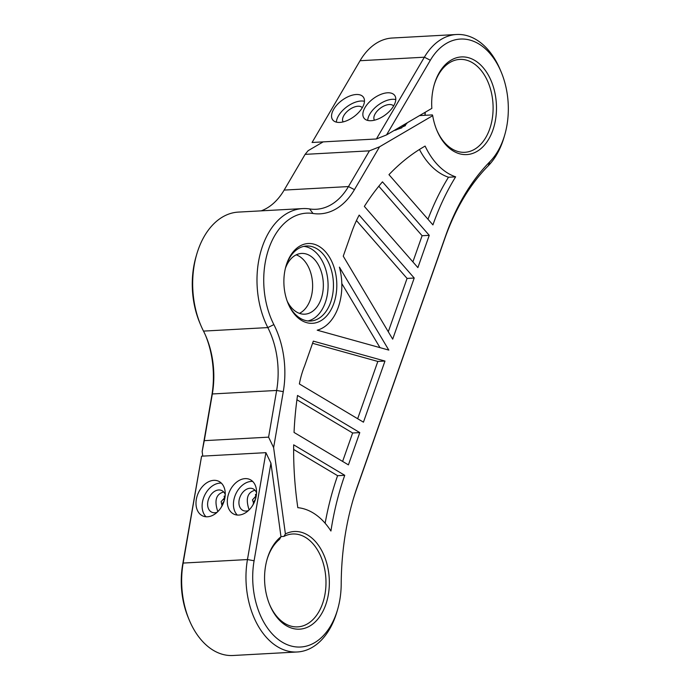 <?xml version="1.0" encoding="UTF-8"?>
<svg xmlns="http://www.w3.org/2000/svg" width="690" height="690" viewBox="0 0 690 690"><rect width="100%" height="100%" fill="white"/><g stroke="black" fill="none" stroke-linecap="round" stroke-linejoin="round"><path stroke-width="1.03" d="M402.296 125.684L404.788 125.692M406.203 123.398L406.824 123.683L404.84 125.002L405.504 125.589L401.994 127.15L401.839 127.805L393.895 130.608M401.787 127.495L398.587 128.763M404.832 125.235L403.391 125.045M404.754 125.951L404.84 125.002M419.503 115.609L432.38 114.902L432.699 115.67A48.895 32.335 86.9 0 0 436.873 130.358A48.895 32.335 86.9 0 0 486.631 142.373A48.895 32.335 86.9 0 0 482.508 66.895A48.895 32.335 86.9 0 0 434.355 84.266A48.895 32.335 86.9 0 0 431.845 108.373L386.538 134.921L430.344 60.254A66.792 44.169 -93.1 0 1 501.242 72.157A66.792 44.169 -93.1 0 1 504.683 135.102A66.792 44.169 -93.1 0 1 489.909 161.684A219.446 145.124 86.9 0 0 445.662 235.739L357.48 486.139A219.446 145.124 86.9 0 0 353.194 499.431A219.446 145.124 86.9 0 0 341.205 583.956A66.792 44.169 -93.1 0 1 337.557 609.684A66.792 44.169 -93.1 0 1 282.607 642.39A66.792 44.169 -93.1 0 1 254.093 560.754L270.937 463.145L265.909 452.657L247.46 559.556A71.562 47.325 86.9 0 0 297.295 651.981A71.562 47.325 86.9 0 0 336.884 611.978L337.557 609.684M369.426 150.843L348.459 186.567A71.562 47.325 -93.1 0 1 316.227 209.268A71.562 47.325 -93.1 0 1 309.612 208.932A75.132 49.689 86.9 0 0 302.669 208.587A75.132 49.689 86.9 0 0 261.07 250.66A75.132 49.689 86.9 0 0 267.824 327.586A71.562 47.325 -93.1 0 1 276.647 390.454L268.591 437.141L273.62 447.629L283.279 391.653A76.331 50.474 86.9 0 0 273.87 324.602A70.363 46.532 -93.1 0 1 268.945 248.228A70.363 46.532 -93.1 0 1 313.001 213.477A76.331 50.474 86.9 0 0 354.444 189.629L379.578 146.789L369.426 150.843L305.109 154.362L308.111 150.696L323.162 141.881M379.578 146.789L432.699 115.67M273.62 447.629L285.401 533.931L283.935 536.415A46.515 30.757 -93.1 0 1 292.629 533.991A46.515 30.757 -93.1 0 1 325.887 578.755A46.515 30.757 -93.1 0 1 297.709 626.874A46.515 30.757 -93.1 0 1 269.523 604.38M267.065 559.426A46.515 30.757 -93.1 0 1 279.536 539.33L280.985 536.751A48.895 32.335 86.9 0 0 267.228 558.848A48.895 32.335 86.9 0 0 269.747 604.932A48.895 32.335 86.9 0 0 312.613 624.157A48.895 32.335 86.9 0 0 326.344 561.841A48.895 32.335 86.9 0 0 285.401 533.931M280.985 536.751L270.937 463.145M388.962 174.656A262.381 173.518 -93.1 0 1 423.22 147.186L425.109 146.073A72.942 48.231 86.9 0 0 455.633 176.838A241.103 159.442 86.9 0 0 432.923 224.897L388.962 174.656M363.449 422.177L299.374 383.951A76.374 50.508 -93.1 0 1 304.601 365.924L313.329 341.136L384.977 361.051L363.449 422.177M330.924 531.015A72.873 48.197 86.9 0 0 297.804 507.668L297.269 503.734A262.381 173.518 -93.1 0 1 293.673 444.826L344.741 475.307A241.103 159.442 86.9 0 0 330.924 531.015M364.355 206.405A262.381 173.518 -93.1 0 1 382.467 181.841L429.249 235.333L417.881 267.608L364.355 206.405M414.216 278.027L392.688 339.152L343.249 256.171L351.546 232.599A120.431 79.643 -93.1 0 1 359.171 215.099L414.216 278.027L407.065 278.424L388.28 331.761M348.416 464.879L294.044 432.44A262.381 173.518 -93.1 0 1 297.519 395.456L359.783 432.596L348.416 464.879M388.832 350.097L317.202 330.191A47.532 31.43 86.9 0 0 338.316 307.171A47.532 31.43 86.9 0 0 339.402 267.142L388.798 350.097M322.515 248.849A39.951 26.418 86.9 0 0 286.057 265.857A39.951 26.418 86.9 0 0 288.118 303.514A39.951 26.418 86.9 0 0 329.941 311.587A39.951 26.418 86.9 0 0 322.515 248.849M285.884 266.444A37.571 24.84 -93.1 0 1 306.507 246.002A37.571 24.84 -93.1 0 1 320.005 251.013A37.571 24.84 -93.1 0 1 332.968 292.577A37.571 24.84 -93.1 0 1 310.612 321.022A37.571 24.84 -93.1 0 1 287.885 302.953M303.841 246.364A37.571 24.84 -93.1 0 1 314.64 251.307A37.571 24.84 -93.1 0 1 327.836 290.887A37.571 24.84 -93.1 0 1 307.921 320.954M434.191 84.853A46.515 30.757 -93.1 0 1 459.756 59.409A46.515 30.757 -93.1 0 1 493.005 104.173A46.515 30.757 -93.1 0 1 464.836 152.3A46.515 30.757 -93.1 0 1 436.649 129.798M425.135 115.299A46.515 30.757 86.9 0 0 425.221 112.254M283.935 536.415L280.968 536.579M268.591 437.141L204.275 440.66L212.33 393.964A71.562 47.325 86.9 0 0 206.224 336.987A71.562 47.325 86.9 0 0 203.507 331.105A75.132 49.689 -93.1 0 1 200.652 324.93A75.132 49.689 -93.1 0 1 196.779 254.11A75.132 49.689 -93.1 0 1 238.352 212.097L302.669 208.587M202.782 456.107L202.153 451.536L204.275 440.66M252.23 506.106L253.334 504.071L253.394 502.389L252.445 499.888L255.766 496.248L255.464 494.428L256.464 494.376M220.912 507.823L222.016 505.787L221.136 501.595L224.457 497.956L224.147 496.145L225.147 496.093M201.584 456.202L182.634 564.661A66.792 44.169 86.9 0 0 188.336 617.843L189.25 620.051A71.562 47.325 -93.1 0 1 183.143 563.066L201.584 456.202M223.698 491.97C216.074 494.014 214.107 500.561 217.816 511.609M255.007 490.254C247.382 492.298 245.424 498.844 249.133 509.901M205.758 335.909A76.331 50.474 -93.1 0 1 211.813 395.56L202.153 451.536M196.779 254.11L196.107 256.404A70.363 46.532 86.9 0 0 199.729 322.722L200.652 324.93M425.014 112.375A48.895 32.335 -93.1 0 1 424.937 115.308M395.801 130.194L396.776 129.418M401.451 127.995L401.994 127.15M501.242 72.157L500.319 69.949A71.562 47.325 86.9 0 0 456.599 34.5A71.562 47.325 86.9 0 0 424.367 57.201L376.386 138.975L386.538 134.921M376.386 138.975L312.07 142.485L360.051 60.72A71.562 47.325 -93.1 0 1 392.282 38.019L456.599 34.5M374.446 120.189A11.928 6.322 143.4 0 1 380.38 108.175A11.928 6.322 143.4 0 1 393.602 105.993M343.137 121.906A11.928 6.322 143.4 0 1 349.062 109.883A11.928 6.322 143.4 0 1 362.285 107.709M336.366 122.13A19.079 10.109 143.4 0 1 338.531 115.748A19.079 10.109 143.4 0 1 364.467 101.301M362.302 107.683A19.079 10.109 143.4 0 1 346.811 120.698A19.079 10.109 143.4 0 1 332.675 119.827A19.079 10.109 143.4 0 1 333.719 109.244A19.079 10.109 143.4 0 1 349.209 96.221A19.079 10.109 143.4 0 1 363.337 97.1A19.079 10.109 143.4 0 1 362.302 107.683M367.684 120.414A19.079 10.109 143.4 0 1 369.849 114.031A19.079 10.109 143.4 0 1 395.784 99.584M393.619 105.967A19.079 10.109 143.4 0 1 378.12 118.991A19.079 10.109 143.4 0 1 363.992 118.111A19.079 10.109 143.4 0 1 365.027 107.528A19.079 10.109 143.4 0 1 380.518 94.513A19.079 10.109 143.4 0 1 394.654 95.384A19.079 10.109 143.4 0 1 393.619 105.967M256.257 495.92L255.766 496.248M255.49 499.163L253.394 502.389M254.645 497.921L256.128 496.61M253.334 504.071L254.903 500.88M248.495 510.514A11.928 8.453 114.6 0 1 243.104 510.497A11.928 8.453 114.6 0 1 240.37 496.136A11.928 8.453 114.6 0 1 253.014 488.796A11.928 8.453 114.6 0 1 256.559 492.858M224.94 497.628L224.457 497.956M224.181 500.871L222.077 504.097M223.336 499.638L224.811 498.327M222.016 505.787L223.586 502.596M217.178 512.23A11.928 8.453 114.6 0 1 211.787 512.204A11.928 8.453 114.6 0 1 209.061 497.844A11.928 8.453 114.6 0 1 221.706 490.512A11.928 8.453 114.6 0 1 225.242 494.575M206.008 516.767A19.079 13.524 114.6 0 1 202.455 502.139A19.079 13.524 114.6 0 1 221.361 483.147M224.914 497.783A19.079 13.524 114.6 0 1 202.696 515.922A19.079 13.524 114.6 0 1 196.331 499.344A19.079 13.524 114.6 0 1 218.549 481.206A19.079 13.524 114.6 0 1 224.914 497.783M237.317 515.059A19.079 13.524 114.6 0 1 233.772 500.431A19.079 13.524 114.6 0 1 252.678 481.439M256.231 496.067A19.079 13.524 114.6 0 1 234.005 514.205A19.079 13.524 114.6 0 1 227.648 497.628A19.079 13.524 114.6 0 1 249.866 479.49A19.079 13.524 114.6 0 1 256.231 496.067M352.857 500.586A214.676 141.968 -93.1 0 1 356.713 488.718L444.895 238.317A214.676 141.968 -93.1 0 1 488.184 165.876A71.562 47.325 86.9 0 0 504.011 137.396L504.683 135.102M261.217 210.847A71.562 47.325 86.9 0 0 284.142 190.086L305.109 154.362M297.295 651.981L232.979 655.5A71.562 47.325 -93.1 0 1 189.25 620.051M341.809 283.564L380 347.656M359.783 432.596L352.633 432.992L342.62 461.42M296.924 399.752L352.633 432.992M356.454 220.559L407.065 278.424M429.249 235.333L422.108 235.721L412.887 261.898M378.81 186.222L422.108 235.721M344.741 475.298L337.591 475.703A241.103 159.442 86.9 0 0 325.145 523.244M293.638 449.457L337.6 475.686M384.977 361.051L377.827 361.448L357.662 418.718M312.561 343.301L377.827 361.448M455.633 176.838L448.483 177.235A241.103 159.442 86.9 0 0 427.981 219.256M419.451 149.471A72.942 48.231 86.9 0 0 448.483 177.235M287.187 301.107A30.412 20.114 86.9 0 0 293.931 310.112A30.412 20.114 86.9 0 0 304.859 314.174A30.412 20.114 86.9 0 0 323.282 282.702A30.412 20.114 86.9 0 0 301.539 253.437A30.412 20.114 86.9 0 0 285.393 268.341M296.234 254.834A30.412 20.114 -93.1 0 1 312.561 283.288A30.412 20.114 -93.1 0 1 299.443 313.363M265.909 452.657L201.592 456.176M283.279 391.653L276.647 390.454L212.33 393.964L211.813 395.56M273.87 324.602L267.824 327.586L203.507 331.105M313.001 213.477L309.612 208.932M354.444 189.629L348.459 186.567L284.142 190.086M182.634 564.661L183.143 563.066L247.46 559.556L254.093 560.754M356.713 488.718L357.48 486.139M444.895 238.317L445.662 235.739M488.184 165.876L489.909 161.684M360.051 60.72L424.367 57.201L430.344 60.254M344.741 475.307L337.591 475.703"/></g></svg>
